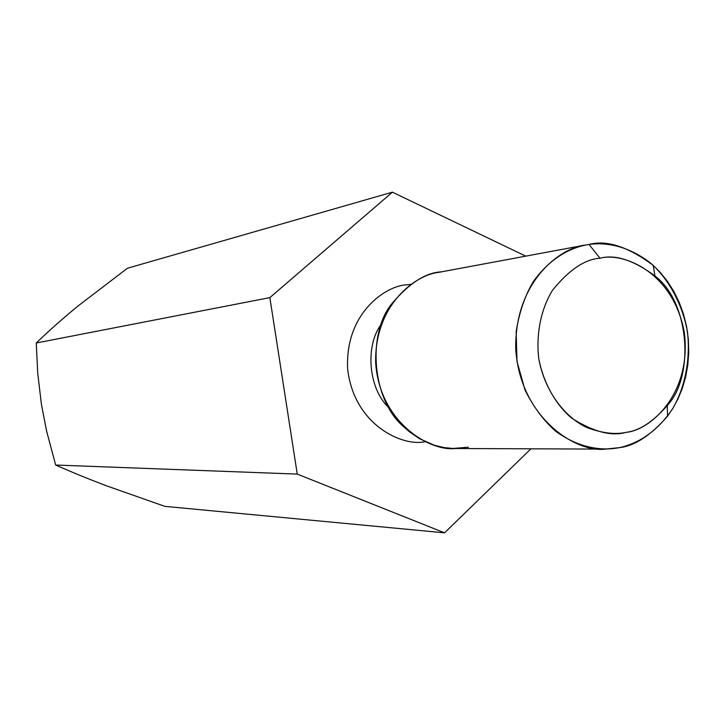 <?xml version="1.0" encoding="UTF-8"?>
<svg xmlns="http://www.w3.org/2000/svg" width="725" height="725" viewBox="0 0 725 725"><rect width="100%" height="100%" fill="white"/><g stroke="black" fill="none" stroke-linecap="round" stroke-linejoin="round"><path stroke-width="1.09" d="M164.892 506.367L105.959 485.623L164.892 506.367L444.57 532.83L297.259 474.096L269.863 297.622L392.406 192.17L525.77 256.142L392.406 192.17L127.419 268.241L392.406 192.17L269.863 297.622L36.25 342.998L269.863 297.622L297.259 474.096L55.653 465.033L297.259 474.096L444.57 532.83L164.892 506.367M77.593 306.34C61.743 319.435 47.968 331.651 36.25 342.998L37.718 373.067L41.425 404.414L46.617 431.148L55.653 465.033C70.379 471.594 87.154 478.455 105.959 485.623C87.154 478.455 70.379 471.594 55.653 465.033L46.617 431.148L41.425 404.414L37.718 373.067L36.25 342.998C47.968 331.651 61.743 319.435 77.593 306.34L127.419 268.241L77.593 306.34M530.945 448.802L444.57 532.83L530.945 448.802M425.158 441.67C403.254 446.981 354.036 425.53 347.647 368.98C344.873 312.819 386.135 285.614 406.589 284.825L410.939 284.327L406.589 284.825C386.135 285.614 344.873 312.819 347.647 368.98C354.036 425.53 403.254 446.981 425.158 441.67M381.359 324.184C365.128 345.118 368.01 388.555 388.908 407.749C368.01 388.555 365.128 345.118 381.359 324.184M468.35 447.225L452.944 448.458L444.081 447.588L434.538 445.322L419.358 438.634L409.127 431.556L404.151 427.152C371.662 400.399 366.859 333.083 392.352 303.104C409.634 282.85 426.046 272.428 441.597 271.857M588.999 244.434C572.641 246.962 551.245 256.442 533.219 281.735C524.882 295.836 519.191 312.493 516.155 331.697L516.988 361.449L524.972 389.932C533.518 407.069 543.804 420.881 555.839 431.357C580.317 449.119 603.309 450.787 619.522 447.633C634.819 445.875 650.823 435.399 667.544 416.195L673.117 407.939L678.12 398.587L682.361 388.201L685.651 376.882L687.826 364.82L688.75 352.232L688.342 339.391L686.584 326.594L683.503 314.152L679.198 302.343L673.815 291.396L667.553 281.508L660.611 272.808L653.198 265.341C628.185 246.754 606.789 239.776 588.999 244.434L599.992 258.227C615.181 254.167 633.496 260.085 654.956 275.98C689.647 301.981 694.768 376.311 667.281 405.529C652.926 421.959 639.205 430.895 626.119 432.336C615.407 434.792 602.412 433.224 587.123 427.641C566.597 418.379 544.856 392.995 538.729 358.413C535.793 332.485 541.647 307.889 552.477 290.299C568.989 269.89 584.821 259.197 599.992 258.227C584.821 259.197 568.989 269.89 552.477 290.299C541.647 307.889 535.793 332.485 538.729 358.413C543.587 383.987 556.374 405.266 571.771 418.198C593.376 431.864 611.492 436.577 626.119 432.336C648.694 430.768 691.786 395.542 684.391 332.911C673.244 270.896 621.941 251.974 599.992 258.227L588.999 244.434C605.411 242.195 628.058 245.322 651.24 263.628C668.296 278.953 682.143 303.113 687.445 331.651C690.698 360.533 684.563 388.111 672.854 408.383C656.207 433.55 635.698 444.162 619.522 447.633L605.094 449.11C576.384 452.853 520.224 418.271 515.756 349.187C514.433 281.092 560.76 247.452 585.682 244.987L583.308 245.485M439.441 272.21L438.625 272.364C416.195 274.666 374.662 303.947 375.65 362.527C379.392 421.932 429.517 451.702 455.373 448.503L605.094 449.11M585.682 244.987L438.625 272.364M654.956 275.98L653.198 265.341M667.281 405.529L667.544 416.195"/></g></svg>
